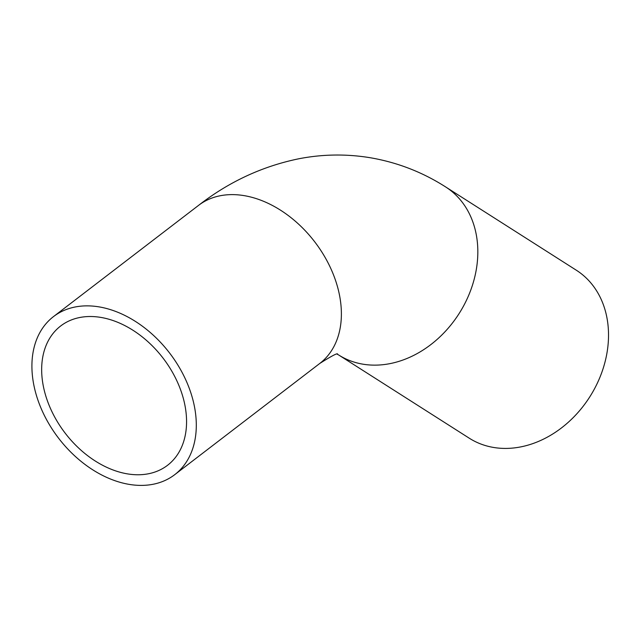 <?xml version="1.0" encoding="UTF-8"?>
<svg xmlns="http://www.w3.org/2000/svg" width="640" height="640" viewBox="0 0 640 640"><rect width="100%" height="100%" fill="white"/><g stroke="black" fill="none" stroke-linecap="round" stroke-linejoin="round"><path stroke-width="0.96" d="M127.696 473.92A87.792 61.664 52.5 0 1 50.848 409.32A87.792 61.664 52.5 0 1 60.688 325.968A87.792 61.664 52.5 0 1 163.048 358.112A87.792 61.664 52.5 0 1 167.528 465.304A87.792 61.664 52.5 0 1 127.696 473.92M98.696 306.824A99.6 69.96 -127.5 0 0 53.504 316.592A99.6 69.96 -127.5 0 0 58.592 438.2A99.6 69.96 -127.5 0 0 174.712 474.68A99.6 69.96 -127.5 0 0 185.88 380.112A99.6 69.96 -127.5 0 0 98.696 306.824M445.616 186.92A99.6 79.424 -57.5 0 1 466.968 299.2A99.6 79.424 -57.5 0 1 363.208 364.224A99.6 79.424 -57.5 0 1 338.56 354.912L469.264 438.2A99.6 79.424 -57.5 0 0 589.768 396.888A99.6 79.424 -57.5 0 0 576.312 270.208L445.616 186.92C422.304 172.024 397.024 162.272 369.784 157.656C346.064 153.808 322.4 154.184 298.8 158.776C262.304 166.28 228.896 181.8 198.592 205.352L53.504 316.592M174.712 474.68L319.8 363.432A99.6 69.96 -127.5 0 0 330.968 268.872A99.6 69.96 -127.5 0 0 243.784 195.576A99.6 69.96 -127.5 0 0 198.592 205.352M319.8 363.432C332.096 355.672 338.024 352.608 337.584 354.224M338.56 354.912L337.136 354.152"/></g></svg>
